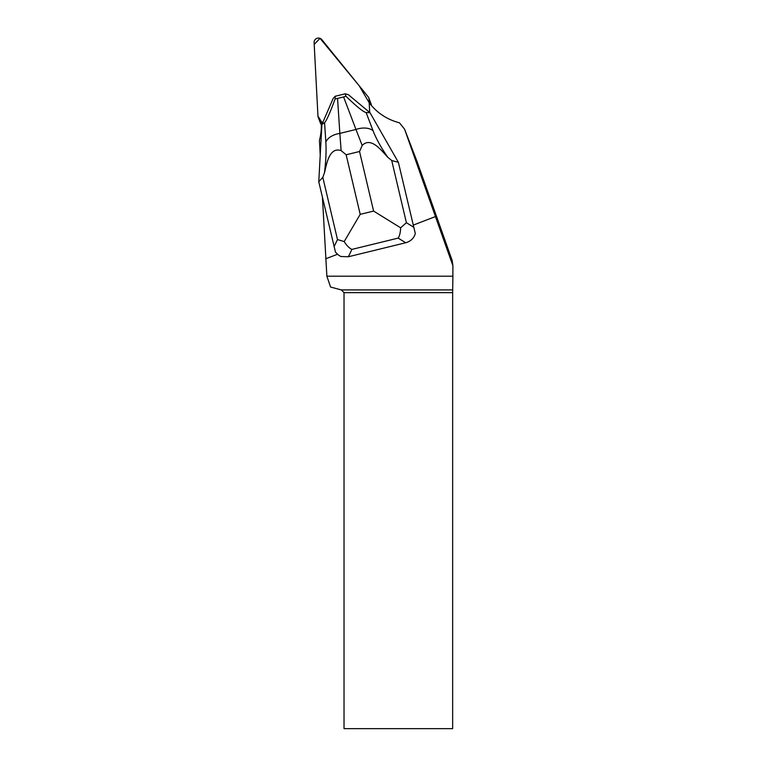 <?xml version="1.0" encoding="UTF-8"?>
<svg xmlns="http://www.w3.org/2000/svg" width="767" height="767" viewBox="0 0 767 767"><rect width="100%" height="100%" fill="white"/><g stroke="black" fill="none" stroke-linecap="round" stroke-linejoin="round"><path stroke-width="1.15" d="M368.793 97.927A4.334 4.209 -21.1 0 0 368.15 96.824L321.833 39.635A4.334 4.209 -21.1 0 0 314.106 42.597L317.96 116.095L314.202 44.4L320.05 38.35L359.167 85.731L369.253 102.845L369.061 99.183A4.334 4.209 -21.1 0 0 368.793 97.927L371.055 103.804A4.334 4.209 158.9 0 1 371.324 105.06L371.333 105.395M321.335 124.58L321.133 124.331A4.334 4.209 158.9 0 1 320.491 123.228L318.228 117.351A4.334 4.209 -21.1 0 0 318.871 118.454L321.172 121.301L317.96 116.095A4.334 4.209 -21.1 0 0 318.228 117.351M413.288 225.095L398.37 162.307L370.03 112.739L348.343 94.686L345.198 93.823L345.965 96.258C356.626 106.565 363.337 111.982 366.118 112.519L373.03 130.678C376.194 138.827 381.141 147.724 387.843 157.35L391.726 160.524L398.37 162.307L415.302 233.532L413.288 225.095L435.445 216.562L452.894 265.727L452.185 260.531L417.075 161.597L404.583 129.163L435.445 216.562M404.583 129.163L399.415 122.778A55.751 54.093 158.9 0 1 370.528 104.417L369.186 102.768L369.694 112.452M320.223 155.231L319.436 140.265A55.751 54.093 158.9 0 0 321.277 123.324L321.172 121.205L322.571 122.941M322.428 197.244L326.867 276.197L452.894 276.197L452.894 265.727M337.547 254.241L335.476 252.151L318.775 181.75L322.811 177.35L324.46 172.824C325.917 161.204 326.378 151.003 325.85 142.202A17.488 10.834 -3.7 0 1 339.848 133.4L341.123 150.61L346.147 154.771L360.202 214.348L344.191 241.576C346.646 245.517 349.215 248.125 351.909 249.4L348.381 256.753L341.066 256.523A13.988 12.569 -64.3 0 1 337.547 254.241L325.649 258.815M326.867 276.197L330.587 287.05L341.296 289.916L344.028 292.649L344.028 728.65L452.655 728.65L452.655 292.649L344.028 292.649M452.655 292.649L452.894 276.197M452.664 289.916L341.296 289.916M344.191 241.576L337.49 239.553L322.811 177.35M318.775 181.75L321.91 124.484L333.185 98.387L335.179 96.268L345.198 93.823M415.302 233.532C413.94 238.249 410.738 241.317 405.695 242.755L398.159 238.106C399.655 235.805 400.479 232.372 400.633 227.799L373.596 211.078L359.541 151.502L362.187 145.462L355.965 129.46A17.488 10.959 -20.8 0 1 373.03 130.678M348.381 256.753L405.695 242.755M370.03 112.739L366.118 112.519M325.85 142.202L324.575 122.662L321.91 124.484M324.575 122.662C326.387 121.013 329.906 113.085 335.15 98.895L335.179 96.268M343.597 96.939L337.557 98.416L339.848 133.4L355.965 129.46L343.597 96.939L345.965 96.258M391.726 160.524L406.405 222.718L400.633 227.799M335.15 98.895L337.557 98.416M341.123 150.61C328.928 146.526 326.454 165.183 324.46 172.824M387.843 157.35C382.206 151.492 371.247 136.152 362.187 145.462M371.324 105.06L369.061 99.183M318.871 118.454L321.133 124.331M334.076 246.648L337.49 239.553M359.541 151.502L346.147 154.771M360.202 214.348L373.596 211.078M398.159 238.106L351.909 249.4M406.405 222.718L413.681 227.205"/></g></svg>
